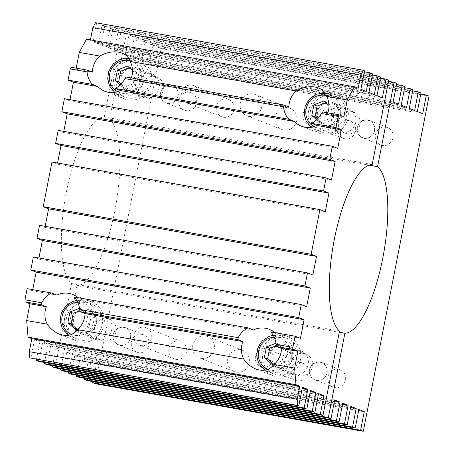 <?xml version="1.0" encoding="UTF-8"?>
<svg xmlns="http://www.w3.org/2000/svg" width="454" height="454" viewBox="0 0 454 454"><rect width="100%" height="100%" fill="white"/><g stroke="black" fill="none" stroke-linecap="round" stroke-linejoin="round"><path stroke-width="0.34" stroke-dasharray="2.27 1.7" d="M284.806 335.886A20.907 19.919 -68.5 0 0 261.606 350.948A20.907 19.919 -68.5 0 0 273.121 375.821A20.907 19.919 -68.5 0 0 299.317 363.671A20.907 19.919 -68.5 0 0 288.449 336.913A20.907 19.919 -68.5 0 0 284.806 335.886M262.923 353.195A19.006 18.109 111.5 0 1 287.757 338.684A19.006 18.109 111.5 0 1 297.631 363.007A19.006 18.109 111.5 0 1 273.819 374.051A19.006 18.109 111.5 0 1 262.923 353.195M135.82 58.924A20.907 19.919 -68.5 0 0 112.62 73.991A20.907 19.919 -68.5 0 0 124.135 98.864A20.907 19.919 -68.5 0 0 150.331 86.714A20.907 19.919 -68.5 0 0 139.463 59.956A20.907 19.919 -68.5 0 0 135.82 58.924M113.937 76.238A19.006 18.109 111.5 0 1 138.771 61.727A19.006 18.109 111.5 0 1 148.645 86.05A19.006 18.109 111.5 0 1 124.833 97.094A19.006 18.109 111.5 0 1 113.937 76.238M332.3 93.808A20.907 19.919 -68.5 0 0 309.1 108.869A20.907 19.919 -68.5 0 0 320.615 133.743A20.907 19.919 -68.5 0 0 346.811 121.593A20.907 19.919 -68.5 0 0 335.943 94.835A20.907 19.919 -68.5 0 0 332.3 93.808M310.417 111.117A19.006 18.109 111.5 0 1 335.251 96.606A19.006 18.109 111.5 0 1 345.125 120.929A19.006 18.109 111.5 0 1 321.313 131.972A19.006 18.109 111.5 0 1 310.417 111.117M88.326 301.002A20.907 19.919 -68.5 0 0 65.126 316.069A20.907 19.919 -68.5 0 0 76.641 340.943A20.907 19.919 -68.5 0 0 102.837 328.792A20.907 19.919 -68.5 0 0 91.969 302.035A20.907 19.919 -68.5 0 0 88.326 301.002M66.443 318.316A19.006 18.109 111.5 0 1 91.277 303.805A19.006 18.109 111.5 0 1 101.151 328.129A19.006 18.109 111.5 0 1 77.339 339.172A19.006 18.109 111.5 0 1 66.443 318.316M372.189 164.535L104.261 116.973A85.534 25.538 100.1 0 0 66.415 191.775A85.534 25.538 100.1 0 0 71.584 283.529L339.513 331.091M55.042 367.842L71.584 283.529M52.573 365.657L56.007 348.161L50.627 346.044L46.978 364.664M44.509 362.479L47.942 344.983L42.562 342.866L38.913 361.486M36.445 359.301L39.878 341.805L34.498 339.688L30.844 358.308M27.138 288.642L32.512 290.759L32.733 289.635M33.346 256.981L38.726 259.103L38.948 257.98M39.56 225.326L44.935 227.448L45.156 226.319M51.977 162.016L57.357 164.132L57.579 163.009M58.191 130.36L63.566 132.477L63.787 131.354M64.4 98.7L69.78 100.822L70.001 99.693M71.147 67.254L75.988 69.161L76.187 68.151M86.498 39.203L90.267 40.684L90.42 39.901M364.534 70.688L95.533 22.7M96.606 23.126L92.951 41.745L98.331 43.862L101.985 25.242L364.312 71.811M372.598 73.866L104.67 26.304L101.985 25.242M104.67 26.304L101.021 44.923L106.395 47.04L110.05 28.42L372.376 74.989M380.662 77.044L112.74 29.482L110.05 28.42M112.74 29.482L109.085 48.101L114.459 50.218L118.114 31.598L380.441 78.167M104.261 116.973L120.804 32.66L118.114 31.598M298.789 350.221A12.547 11.952 -68.5 0 0 284.874 359.262A12.547 11.952 -68.5 0 0 291.78 374.187A12.547 11.952 -68.5 0 0 307.5 366.894A12.547 11.952 -68.5 0 0 300.979 350.84A12.547 11.952 -68.5 0 0 298.789 350.221M102.309 315.343A12.547 11.952 -68.5 0 0 88.394 324.383A12.547 11.952 -68.5 0 0 95.3 339.303A12.547 11.952 -68.5 0 0 111.02 332.016A12.547 11.952 -68.5 0 0 104.499 315.961A12.547 11.952 -68.5 0 0 102.309 315.343M274.517 332.555A20.907 19.919 111.5 0 1 276.015 333.985L270.635 331.868M283.2 344.075A12.547 11.952 111.5 0 1 285.384 344.694A12.547 11.952 111.5 0 1 291.905 360.748A12.547 11.952 111.5 0 1 276.185 368.041A12.547 11.952 111.5 0 1 269.279 353.116A12.547 11.952 111.5 0 1 283.2 344.075M131.388 77.952A20.907 19.919 111.5 0 1 131.03 78.934L126.195 77.027M149.803 73.264A12.547 11.952 -68.5 0 0 135.888 82.305A12.547 11.952 -68.5 0 0 142.794 97.224A12.547 11.952 -68.5 0 0 158.508 89.937A12.547 11.952 -68.5 0 0 151.994 73.883A12.547 11.952 -68.5 0 0 149.803 73.264M134.208 67.118A12.547 11.952 111.5 0 1 136.399 67.737A12.547 11.952 111.5 0 1 142.919 83.791A12.547 11.952 111.5 0 1 127.199 91.084A12.547 11.952 111.5 0 1 120.293 76.158A12.547 11.952 111.5 0 1 134.208 67.118M327.867 112.83A20.907 19.919 111.5 0 1 327.516 113.818L322.675 111.911M346.283 108.143A12.547 11.952 -68.5 0 0 332.368 117.183A12.547 11.952 -68.5 0 0 339.274 132.108A12.547 11.952 -68.5 0 0 354.994 124.816A12.547 11.952 -68.5 0 0 348.473 108.761A12.547 11.952 -68.5 0 0 346.283 108.143M330.694 101.997A12.547 11.952 111.5 0 1 332.878 102.615A12.547 11.952 111.5 0 1 339.399 118.67A12.547 11.952 111.5 0 1 323.679 125.962A12.547 11.952 111.5 0 1 316.773 111.037A12.547 11.952 111.5 0 1 330.694 101.997M78.037 297.676A20.907 19.919 111.5 0 1 79.535 299.107L74.155 296.99M86.714 309.197A12.547 11.952 111.5 0 1 88.905 309.815A12.547 11.952 111.5 0 1 95.425 325.87A12.547 11.952 111.5 0 1 79.705 333.162A12.547 11.952 111.5 0 1 72.799 318.237A12.547 11.952 111.5 0 1 86.714 309.197M327.516 113.818L343.916 116.729M75.988 69.161L92.389 72.078M131.03 78.934L288.875 106.957M69.78 100.822L337.708 148.384M32.512 290.759L56.943 295.094M79.535 299.107L253.423 329.973M276.015 333.985L300.44 338.321M90.267 40.684L358.195 88.252M42.562 342.866L310.491 390.429M47.942 344.983L310.269 391.558M98.331 43.862L366.259 91.43M92.951 41.745L360.879 89.307M63.566 132.477L331.494 180.039M50.627 346.044L318.555 393.607M56.007 348.161L318.333 394.736M34.498 339.688L302.426 387.251M39.878 341.805L302.205 388.374M106.395 47.04L374.323 94.608M101.021 44.923L368.943 92.485M44.935 227.448L312.863 275.011M57.357 164.132L325.285 211.695M38.726 259.103L306.654 306.666M114.459 50.218L382.387 97.786M109.085 48.101L377.013 95.663M120.804 32.66L388.732 80.222M327.13 372.728A9.347 8.904 111.5 0 1 314.917 379.867A9.347 8.904 111.5 0 1 309.776 368.744A9.347 8.904 111.5 0 1 320.144 362.014A9.347 8.904 111.5 0 1 321.772 362.474A9.347 8.904 111.5 0 1 327.13 372.728M338.502 369.25A9.347 8.904 -68.5 0 0 328.134 375.98A9.347 8.904 -68.5 0 0 333.276 387.097A9.347 8.904 -68.5 0 0 344.989 381.666A9.347 8.904 -68.5 0 0 340.131 369.709A9.347 8.904 -68.5 0 0 338.502 369.25M374.624 130.65A9.347 8.904 111.5 0 1 362.411 137.789A9.347 8.904 111.5 0 1 357.27 126.666A9.347 8.904 111.5 0 1 367.638 119.935A9.347 8.904 111.5 0 1 369.267 120.395A9.347 8.904 111.5 0 1 374.624 130.65M385.996 127.171A9.347 8.904 -68.5 0 0 375.628 133.902A9.347 8.904 -68.5 0 0 380.77 145.019A9.347 8.904 -68.5 0 0 392.483 139.588A9.347 8.904 -68.5 0 0 387.625 127.631A9.347 8.904 -68.5 0 0 385.996 127.171M396.796 83.4L128.868 35.838L126.178 34.776L109.635 119.096L368.971 165.131M126.178 34.776L388.511 81.345M338.531 120.65A11.407 10.868 -68.5 0 0 345.068 133.164A11.407 10.868 -68.5 0 0 359.358 126.535A11.407 10.868 -68.5 0 0 353.433 111.945A11.407 10.868 -68.5 0 0 338.531 120.65M142.051 85.772A11.407 10.868 -68.5 0 0 148.589 98.285A11.407 10.868 -68.5 0 0 162.878 91.657A11.407 10.868 -68.5 0 0 156.948 77.061A11.407 10.868 -68.5 0 0 142.051 85.772M248.815 116.286A11.407 10.868 111.5 0 1 246.828 115.725A11.407 10.868 111.5 0 1 240.898 101.128A11.407 10.868 111.5 0 1 255.188 94.5A11.407 10.868 111.5 0 1 261.47 108.069A11.407 10.868 111.5 0 1 248.815 116.286M309.94 125.049A9.347 8.904 111.5 0 1 308.311 124.589A9.347 8.904 111.5 0 1 303.454 112.632A9.347 8.904 111.5 0 1 315.167 107.201A9.347 8.904 111.5 0 1 320.314 118.318A9.347 8.904 111.5 0 1 309.94 125.049M188.484 103.489A9.347 8.904 111.5 0 1 186.849 103.03A9.347 8.904 111.5 0 1 181.997 91.067A9.347 8.904 111.5 0 1 193.705 85.636A9.347 8.904 111.5 0 1 198.852 96.753A9.347 8.904 111.5 0 1 188.484 103.489M178.144 95.771A9.347 8.904 111.5 0 1 165.931 102.905A9.347 8.904 111.5 0 1 160.79 91.787A9.347 8.904 111.5 0 1 171.158 85.057A9.347 8.904 111.5 0 1 172.787 85.517A9.347 8.904 111.5 0 1 178.144 95.771M189.517 92.293A9.347 8.904 -68.5 0 0 179.148 99.023A9.347 8.904 -68.5 0 0 184.29 110.14A9.347 8.904 -68.5 0 0 196.003 104.709A9.347 8.904 -68.5 0 0 191.145 92.752A9.347 8.904 -68.5 0 0 189.517 92.293M130.65 337.85A9.347 8.904 111.5 0 1 118.437 344.983A9.347 8.904 111.5 0 1 113.296 333.866A9.347 8.904 111.5 0 1 123.664 327.135A9.347 8.904 111.5 0 1 125.293 327.595A9.347 8.904 111.5 0 1 130.65 337.85M142.023 334.371A9.347 8.904 -68.5 0 0 131.654 341.102A9.347 8.904 -68.5 0 0 136.796 352.219A9.347 8.904 -68.5 0 0 148.509 346.788A9.347 8.904 -68.5 0 0 143.651 334.831A9.347 8.904 -68.5 0 0 142.023 334.371M339.291 332.22L76.959 285.645L60.637 368.841M291.037 362.729A11.407 10.868 -68.5 0 0 297.574 375.242A11.407 10.868 -68.5 0 0 311.864 368.614A11.407 10.868 -68.5 0 0 305.939 354.024A11.407 10.868 -68.5 0 0 291.037 362.729M94.557 327.85A11.407 10.868 -68.5 0 0 101.094 340.364A11.407 10.868 -68.5 0 0 115.384 333.735A11.407 10.868 -68.5 0 0 109.454 319.139A11.407 10.868 -68.5 0 0 94.557 327.85M201.321 358.365A11.407 10.868 111.5 0 1 199.334 357.803A11.407 10.868 111.5 0 1 193.41 343.207A11.407 10.868 111.5 0 1 207.699 336.579A11.407 10.868 111.5 0 1 213.976 350.147A11.407 10.868 111.5 0 1 201.321 358.365M140.99 345.568A9.347 8.904 111.5 0 1 139.361 345.108A9.347 8.904 111.5 0 1 134.503 333.145A9.347 8.904 111.5 0 1 146.211 327.714A9.347 8.904 111.5 0 1 151.358 338.832A9.347 8.904 111.5 0 1 140.99 345.568M262.452 367.127A9.347 8.904 111.5 0 1 260.817 366.667A9.347 8.904 111.5 0 1 255.96 354.71A9.347 8.904 111.5 0 1 267.673 349.279A9.347 8.904 111.5 0 1 272.82 360.397A9.347 8.904 111.5 0 1 262.452 367.127M76.959 285.645A85.534 25.538 100.1 0 0 114.805 210.849A85.534 25.538 100.1 0 0 109.635 119.096M128.868 35.838L125.213 54.457L130.593 56.58L134.242 37.954L396.575 84.523M404.86 86.578L136.932 39.016L134.242 37.954M136.932 39.016L133.277 57.635L138.657 59.758L142.312 41.132L404.639 87.707M412.924 89.756L144.996 42.194L142.312 41.132M144.996 42.194L141.342 60.813L146.721 62.936L150.376 44.31L412.703 90.885M420.989 92.934L153.06 45.372L150.376 44.31M153.06 45.372L149.411 63.991L154.786 66.114L158.44 47.488L420.767 94.063M95.368 383.738L161.13 48.55L158.44 47.488M92.9 381.553L96.333 364.057L90.953 361.934L87.304 380.56M84.836 378.375L88.269 360.879L82.889 358.756L79.234 377.382M76.771 375.197L80.199 357.701L74.825 355.578L71.17 374.204M68.702 372.019L72.135 354.523L66.761 352.4L63.106 371.02M236.273 372.138A11.407 10.868 -68.5 0 0 248.923 363.921A11.407 10.868 -68.5 0 0 242.646 350.352A11.407 10.868 -68.5 0 0 228.356 356.98A11.407 10.868 -68.5 0 0 234.281 371.576A11.407 10.868 -68.5 0 0 236.273 372.138M283.767 130.06A11.407 10.868 -68.5 0 0 296.417 121.842A11.407 10.868 -68.5 0 0 290.14 108.273A11.407 10.868 -68.5 0 0 275.85 114.902A11.407 10.868 -68.5 0 0 281.775 129.498A11.407 10.868 -68.5 0 0 283.767 130.06M344.892 138.822A9.347 8.904 -68.5 0 0 355.261 132.091A9.347 8.904 -68.5 0 0 350.113 120.974A9.347 8.904 -68.5 0 0 338.406 126.405A9.347 8.904 -68.5 0 0 343.264 138.362A9.347 8.904 -68.5 0 0 344.892 138.822M175.936 359.341A9.347 8.904 -68.5 0 0 186.305 352.605A9.347 8.904 -68.5 0 0 181.163 341.487A9.347 8.904 -68.5 0 0 169.45 346.918A9.347 8.904 -68.5 0 0 174.308 358.881A9.347 8.904 -68.5 0 0 175.936 359.341M297.398 380.9A9.347 8.904 -68.5 0 0 307.767 374.17A9.347 8.904 -68.5 0 0 302.619 363.052A9.347 8.904 -68.5 0 0 290.912 368.483A9.347 8.904 -68.5 0 0 295.77 380.441A9.347 8.904 -68.5 0 0 297.398 380.9M223.43 117.263A9.347 8.904 -68.5 0 0 233.799 110.526A9.347 8.904 -68.5 0 0 228.657 99.409A9.347 8.904 -68.5 0 0 216.944 104.84A9.347 8.904 -68.5 0 0 221.802 116.803A9.347 8.904 -68.5 0 0 223.43 117.263M66.761 352.4L334.689 399.963M72.135 354.523L334.467 401.092M138.657 59.758L406.585 107.32M133.277 57.635L401.205 105.203M130.593 56.58L398.516 104.142M125.213 54.457L393.141 102.019M90.953 361.934L358.881 409.502M96.333 364.057L358.66 410.626M74.825 355.578L342.753 403.146M80.199 357.701L342.532 404.27M146.721 62.936L414.65 110.498M141.342 60.813L409.27 108.381M82.889 358.756L350.817 406.324M88.269 360.879L350.596 407.448M154.786 66.114L422.714 113.676M149.411 63.991L417.339 111.559M161.13 48.55L429.053 96.112M130.468 337.833A9.074 8.643 -68.5 0 0 119.192 327.867A9.074 8.643 -68.5 0 0 116.173 343.264A9.074 8.643 -68.5 0 0 130.468 337.833M73.588 319.588A11.407 10.868 111.5 0 1 88.485 310.876A11.407 10.868 111.5 0 1 94.415 325.473A11.407 10.868 111.5 0 1 80.125 332.101A11.407 10.868 111.5 0 1 73.588 319.588M79.461 308.385L79.961 308.192L87.838 315.155L85.732 325.904L78.587 328.617M75.744 329.695L78.968 330.966L88.956 327.175L91.067 316.427L83.19 309.463L79.961 310.859M83.19 309.463L79.961 308.192M91.067 316.427L87.838 315.155M88.956 327.175L85.732 325.904M77.067 329.195L78.968 330.966M177.962 95.754A9.074 8.643 -68.5 0 0 166.686 85.789A9.074 8.643 -68.5 0 0 163.661 101.18A9.074 8.643 -68.5 0 0 177.962 95.754M121.082 77.509A11.407 10.868 111.5 0 1 135.979 68.798A11.407 10.868 111.5 0 1 141.909 83.394A11.407 10.868 111.5 0 1 127.619 90.023A11.407 10.868 111.5 0 1 121.082 77.509M132.489 70.563L135.332 73.077L133.226 83.825L123.238 87.616L120.185 84.921M123.238 87.616L126.462 88.888L136.45 85.097L138.561 74.348L130.684 67.385L129.498 67.918M130.684 67.385L127.455 66.114M138.561 74.348L135.332 73.077M136.45 85.097L133.226 83.825M121.082 84.035L126.462 88.888M374.442 130.633A9.074 8.643 -68.5 0 0 363.166 120.668A9.074 8.643 -68.5 0 0 360.147 136.064A9.074 8.643 -68.5 0 0 374.442 130.633M317.562 112.388A11.407 10.868 111.5 0 1 332.459 103.677A11.407 10.868 111.5 0 1 338.389 118.273A11.407 10.868 111.5 0 1 324.099 124.901A11.407 10.868 111.5 0 1 317.562 112.388M328.974 105.447L331.812 107.956L329.706 118.71L319.718 122.501L316.665 119.799M319.718 122.501L322.942 123.772L332.93 119.981L335.041 109.227L327.164 102.269L325.978 102.797M327.164 102.269L323.935 100.998M335.041 109.227L331.812 107.956M332.93 119.981L329.706 118.71M317.562 118.914L322.942 123.772M326.948 372.711A9.074 8.643 -68.5 0 0 315.672 362.746A9.074 8.643 -68.5 0 0 312.653 378.142A9.074 8.643 -68.5 0 0 326.948 372.711M270.068 354.466A11.407 10.868 111.5 0 1 284.964 345.755A11.407 10.868 111.5 0 1 290.895 360.351A11.407 10.868 111.5 0 1 276.605 366.98A11.407 10.868 111.5 0 1 270.068 354.466M275.941 343.264L276.441 343.076L284.317 350.034L282.212 360.788L275.067 363.495M272.224 364.579L275.447 365.85L285.435 362.059L287.547 351.305L279.67 344.348L276.441 345.738M279.67 344.348L276.441 343.076M287.547 351.305L284.317 350.034M285.435 362.059L282.212 360.788M273.546 364.074L275.447 365.85M74.848 337.821A19.006 18.109 -68.5 0 0 95.93 324.128A19.006 18.109 -68.5 0 0 85.465 301.513A19.006 18.109 -68.5 0 0 60.637 316.029A19.006 18.109 -68.5 0 0 71.528 336.885A19.006 18.109 -68.5 0 0 74.848 337.821M77.748 302.336A16.724 15.935 111.5 0 1 93.819 320.013A16.724 15.935 111.5 0 1 74.638 335.33A16.724 15.935 111.5 0 1 71.494 334.416M122.342 95.743A19.006 18.109 -68.5 0 0 143.424 82.049A19.006 18.109 -68.5 0 0 132.96 59.434A19.006 18.109 -68.5 0 0 108.131 73.951A19.006 18.109 -68.5 0 0 119.022 94.807A19.006 18.109 -68.5 0 0 122.342 95.743M129.946 60.791A16.724 15.935 111.5 0 1 140.905 80.381A16.724 15.935 111.5 0 1 122.132 93.252A16.724 15.935 111.5 0 1 117.592 91.674M318.821 130.621A19.006 18.109 -68.5 0 0 339.904 116.928A19.006 18.109 -68.5 0 0 329.439 94.319A19.006 18.109 -68.5 0 0 304.611 108.829A19.006 18.109 -68.5 0 0 315.502 129.685A19.006 18.109 -68.5 0 0 318.821 130.621M326.426 95.675A16.724 15.935 111.5 0 1 337.39 115.265A16.724 15.935 111.5 0 1 318.612 128.136A16.724 15.935 111.5 0 1 314.072 126.558M271.327 372.7A19.006 18.109 -68.5 0 0 292.41 359.006A19.006 18.109 -68.5 0 0 281.945 336.397A19.006 18.109 -68.5 0 0 257.117 350.908A19.006 18.109 -68.5 0 0 268.008 371.764A19.006 18.109 -68.5 0 0 271.327 372.7M274.227 337.214A16.724 15.935 111.5 0 1 290.299 354.897A16.724 15.935 111.5 0 1 271.117 370.214A16.724 15.935 111.5 0 1 267.974 369.295M288.449 336.913L269.097 329.286M273.121 375.821L255.806 369M300.979 350.84L285.384 344.694M291.78 374.187L276.185 368.041M139.463 59.956L122.154 53.135M124.135 98.864L104.778 91.231M151.994 73.883L136.399 67.737M142.794 97.224L127.199 91.084M335.943 94.835L318.634 88.014M320.615 133.743L301.257 126.116M348.473 108.761L332.878 102.615M339.274 132.108L323.679 125.962M91.969 302.035L72.617 294.408M76.641 340.943L59.326 334.116M104.499 315.961L88.905 309.815M95.3 339.303L79.705 333.162M340.131 369.709L321.772 362.474M333.276 387.097L314.917 379.867M387.625 127.631L369.267 120.395M380.77 145.019L362.411 137.789M191.145 92.752L172.787 85.517M184.29 110.14L165.931 102.905M143.651 334.831L125.293 327.595M136.796 352.219L118.437 344.983M242.646 350.352L207.699 336.579M234.281 371.576L199.334 357.803M290.14 108.273L255.188 94.5M281.775 129.498L246.828 115.725M350.113 120.974L315.167 107.201M343.264 138.362L308.311 124.589M181.163 341.487L146.211 327.714M174.308 358.881L139.361 345.108M302.619 363.052L267.673 349.279M295.77 380.441L260.817 366.667M228.657 99.409L193.705 85.636M221.802 116.803L186.849 103.03M80.125 332.101L101.094 340.364M88.485 310.876L109.454 319.139M91.277 303.805L85.465 301.513L76.754 300.44M68.406 335.273L77.339 339.172M127.619 90.023L148.589 98.285M135.979 68.798L156.948 77.061M138.771 61.727L132.96 59.434L128.743 58.356M114.697 92.338L119.022 94.807L124.833 97.094M324.099 124.901L345.068 133.164M332.459 103.677L353.433 111.945M335.251 96.606L329.439 94.319L325.223 93.24M311.177 127.222L315.502 129.685L321.313 131.972M276.605 366.98L297.574 375.242M284.964 345.755L305.939 354.024M287.757 338.684L281.945 336.397L273.234 335.324M264.886 370.152L273.819 374.051"/><path stroke-width="0.68" d="M29.771 357.888L29.255 351.663L297.183 399.225L297.699 405.45L29.771 357.888L298.772 405.876L302.426 387.251L307.801 389.373L304.152 407.993L36.224 360.431L38.913 361.486L306.836 409.054L310.491 390.429L315.87 392.551L312.216 411.171L44.288 363.609L46.978 364.664L314.906 412.232L318.555 393.607L323.935 395.729L320.28 414.349L52.352 366.787L55.042 367.842L322.97 415.41L339.513 331.091A85.534 25.538 -79.9 0 1 334.343 239.337A85.534 25.538 -79.9 0 1 372.189 164.535L388.732 80.222L386.042 79.161L382.387 97.786L377.013 95.663L380.662 77.044L377.978 75.983L374.323 94.608L368.943 92.485L372.598 73.866L369.908 72.805L366.259 91.43L360.879 89.307L364.534 70.688L363.461 70.262L360.748 75.216L92.82 27.649L95.533 22.7L363.461 70.262M52.352 366.787L52.573 365.657M44.288 363.609L44.509 362.479M36.224 360.431L36.445 359.301M29.255 351.663L31.808 338.627L28.046 337.146L26.667 320.552L29.958 303.794L25.118 301.887L24.947 299.81L41.762 302.801A20.907 19.919 111.5 0 1 51.563 292.978L56.943 295.094A20.907 19.919 111.5 0 1 68.968 293.375A20.907 19.919 111.5 0 1 72.617 294.408A20.907 19.919 111.5 0 1 78.037 297.676M51.563 292.978L27.138 288.642L24.947 299.81M32.733 289.635L36.167 272.139L30.793 270.017L298.715 317.584L301.274 304.549L33.346 256.981L30.793 270.017M38.948 257.98L42.375 240.484L37.001 238.361L304.929 285.924L307.483 272.888L39.56 225.326L37.001 238.361M45.156 226.319L48.589 208.823L43.209 206.706L311.138 254.268L319.905 209.578L51.977 162.016L43.209 206.706M57.579 163.009L61.012 145.513L55.632 143.39L323.56 190.958L326.12 177.923L58.191 130.36L55.632 143.39M63.787 131.354L67.22 113.858L61.846 111.735L329.769 159.297L332.328 146.267L64.4 98.7L61.846 111.735M70.001 99.693L73.429 82.197L68.055 80.08L92.48 84.416A20.907 19.919 111.5 0 1 87.066 71.891L87.554 70.171L92.389 72.078A20.907 19.919 111.5 0 1 99.846 56.058C106.179 52.488 112.433 51.183 118.613 52.148L122.154 53.135C126.274 54.82 128.942 57.59 130.156 61.438A20.907 19.919 111.5 0 1 131.388 77.952M87.066 71.891L70.245 68.906L68.055 80.08M70.245 68.906L71.147 67.254L87.554 70.171M76.187 68.151L79.274 52.403L86.498 39.203L354.426 86.765L347.202 99.971L343.916 116.729L339.076 114.822L338.173 116.468L321.353 113.483A20.907 19.919 111.5 0 1 311.558 123.306L316.932 125.429A20.907 19.919 111.5 0 1 301.257 126.116A20.907 19.919 111.5 0 1 294.34 121.417L288.96 119.294A20.907 19.919 111.5 0 1 283.546 106.775L284.034 105.05L288.875 106.957A20.907 19.919 111.5 0 1 296.326 90.936C302.659 87.367 308.913 86.067 315.093 87.026L318.634 88.014C322.754 89.699 325.422 92.468 326.636 96.316A20.907 19.919 111.5 0 1 327.867 112.83M90.42 39.901L92.82 27.649M298.715 317.584L304.095 319.701L300.44 338.321L295.066 336.204L270.635 331.868A20.907 19.919 111.5 0 1 276.049 344.393L276.639 346.538L281.48 348.445A20.907 19.919 111.5 0 1 274.029 364.466C269.517 370.175 263.445 371.684 255.806 369C251.119 367.087 247.089 363.785 243.713 359.086A20.907 19.919 111.5 0 1 242.839 341.584L237.998 339.677L238.248 337.68A20.907 19.919 111.5 0 1 248.043 327.856L253.423 329.973A20.907 19.919 111.5 0 1 265.448 328.259A20.907 19.919 111.5 0 1 269.097 329.286A20.907 19.919 111.5 0 1 274.517 332.555M284.034 105.05L126.195 77.027L124.873 78.604A20.907 19.919 111.5 0 1 115.078 88.428L120.452 90.545A20.907 19.919 111.5 0 1 104.778 91.231A20.907 19.919 111.5 0 1 97.86 86.532L92.48 84.416M339.076 114.822L322.675 111.911L321.353 113.483M248.043 327.856L74.155 296.99A20.907 19.919 111.5 0 1 79.569 309.509L80.159 311.66L85 313.566A20.907 19.919 111.5 0 1 77.549 329.587C73.037 335.296 66.965 336.806 59.326 334.116C54.639 332.209 50.61 328.906 47.233 324.207A20.907 19.919 111.5 0 1 46.359 306.705L41.518 304.799L41.762 302.801M347.202 99.971L326.636 96.316M99.846 56.058L79.274 52.403M296.326 90.936L130.156 61.438M283.546 106.775L124.873 78.604M311.558 123.306L335.983 127.642L338.173 116.468M115.078 88.428L288.96 119.294M73.429 82.197L97.86 86.532M316.932 125.429L341.357 129.765L337.708 148.384L332.328 146.267M120.452 90.545L294.34 121.417M335.983 127.642L341.357 129.765M77.549 329.587L243.713 359.086M26.667 320.552L47.233 324.207M274.029 364.466L294.595 368.115L295.974 384.708L28.046 337.146M29.958 303.794L46.359 306.705M85 313.566L242.839 341.584M281.48 348.445L297.881 351.356L294.595 368.115M79.569 309.509L238.248 337.68M276.049 344.393L292.87 347.378L295.066 336.204M41.518 304.799L25.118 301.887M237.998 339.677L80.159 311.66M292.87 347.378L293.046 349.449L276.639 346.538M31.808 338.627L299.736 386.195L297.183 399.225M295.974 384.708L299.736 386.195M360.748 75.216L358.195 88.252L354.426 86.765M329.769 159.297L335.148 161.42L331.494 180.039L326.12 177.923M323.56 190.958L328.94 193.075L325.285 211.695L319.905 209.578M311.138 254.268L316.517 256.391L312.863 275.011L307.483 272.888M304.929 285.924L310.303 288.046L306.654 306.666L301.274 304.549M293.046 349.449L297.881 351.356M298.772 405.876L297.699 405.45M306.836 409.054L304.152 407.993M314.906 412.232L312.216 411.171M322.97 415.41L320.28 414.349M36.167 272.139L304.095 319.701M310.269 391.558L315.87 392.551M364.312 71.811L369.908 72.805M67.22 113.858L335.148 161.42M318.333 394.736L323.935 395.729M302.205 388.374L307.801 389.373M372.376 74.989L377.978 75.983M48.589 208.823L316.517 256.391M61.012 145.513L328.94 193.075M42.375 240.484L310.303 288.046M380.441 78.167L386.042 79.161M368.971 165.131L377.563 166.658L394.106 82.339L396.796 83.4L393.141 102.019L398.516 104.142L402.17 85.522L404.86 86.578L401.205 105.203L406.585 107.32L410.234 88.7L412.924 89.756L409.27 108.381L414.65 110.498L418.304 91.878L420.989 92.934L417.339 111.559L422.714 113.676L426.368 95.056L429.053 96.112L363.296 431.3L360.607 430.239L92.678 382.677L95.368 383.738L363.296 431.3M388.511 81.345L394.106 82.339M60.637 368.841L60.416 369.965L328.344 417.527L344.887 333.213L339.291 332.22M377.563 166.658A85.534 25.538 -79.9 0 1 382.733 258.411A85.534 25.538 -79.9 0 1 344.887 333.213M92.678 382.677L92.9 381.553M60.416 369.965L63.106 371.02L331.034 418.588L334.689 399.963L340.063 402.085L336.408 420.705L68.486 373.143L71.17 374.204L339.098 421.766L342.753 403.146L348.127 405.263L344.478 423.883L76.55 376.321L79.234 377.382L347.162 424.944L350.817 406.324L356.197 408.441L352.542 427.061L84.614 379.499L87.304 380.56L355.227 428.122L358.881 409.502L364.261 411.619L360.607 430.239M84.614 379.499L84.836 378.375M76.55 376.321L76.771 375.197M68.486 373.143L68.702 372.019M334.467 401.092L340.063 402.085M404.639 87.707L410.234 88.7M396.575 84.523L402.17 85.522M358.66 410.626L364.261 411.619M342.532 404.27L348.127 405.263M412.703 90.885L418.304 91.878M350.596 407.448L356.197 408.441M420.767 94.063L426.368 95.056M347.162 424.944L344.478 423.883M355.227 428.122L352.542 427.061M339.098 421.766L336.408 420.705M331.034 418.588L328.344 417.527M78.587 328.617L75.744 329.695L67.867 322.737L69.978 311.983L79.461 308.385M79.961 310.859L73.202 313.254L69.978 311.983M73.202 313.254L71.096 324.008L67.867 322.737M71.096 324.008L77.067 329.195M120.185 84.921L115.361 80.659L117.472 69.905L127.455 66.114L132.489 70.563M129.498 67.918L120.696 71.176L117.472 69.905M120.696 71.176L118.59 81.93L115.361 80.659M118.59 81.93L121.082 84.035M316.665 119.799L311.841 115.537L313.952 104.783L323.935 100.998L328.974 105.447M325.978 102.797L317.176 106.054L313.952 104.783M317.176 106.054L315.07 116.809L311.841 115.537M315.07 116.809L317.562 118.914M275.067 363.495L272.224 364.579L264.347 357.616L266.458 346.862L275.941 343.264M276.441 345.738L269.682 348.139L266.458 346.862M269.682 348.139L267.576 358.887L264.347 357.616M267.576 358.887L273.546 364.074M71.494 334.416A16.724 15.935 111.5 0 1 62.13 316.177A16.724 15.935 111.5 0 1 77.748 302.336M117.592 91.674A16.724 15.935 111.5 0 1 110.555 70.943A16.724 15.935 111.5 0 1 129.946 60.791M314.072 126.558A16.724 15.935 111.5 0 1 307.035 105.822A16.724 15.935 111.5 0 1 326.426 95.675M267.974 369.295A16.724 15.935 111.5 0 1 258.61 351.055A16.724 15.935 111.5 0 1 274.227 337.214M76.754 300.44L72.861 301.388L65.779 305.973L61.284 313.237L60.2 320.796L62.09 328.1L68.406 335.273M128.743 58.356L120.355 59.309L113.273 63.895L108.778 71.159L107.694 78.718L109.584 86.022L114.697 92.338M325.223 93.24L316.835 94.188L309.753 98.779L305.258 106.037L304.174 113.596L306.064 120.9L311.177 127.222M273.234 335.324L269.341 336.266L262.259 340.858L257.764 348.122L256.68 355.675L258.57 362.979L264.886 370.152"/></g></svg>
